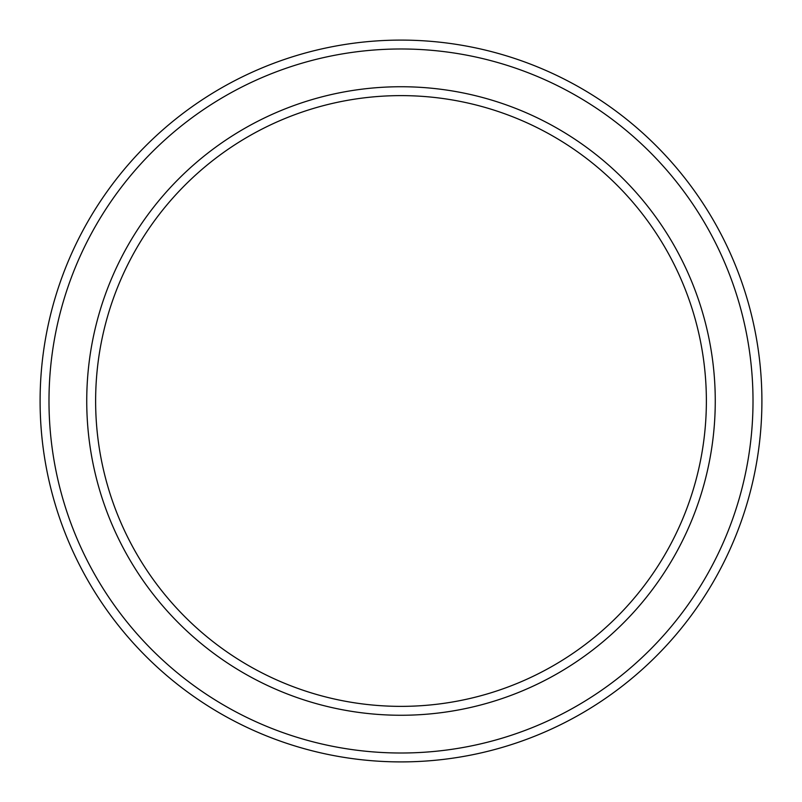 <?xml version="1.0" encoding="UTF-8"?>
<svg xmlns="http://www.w3.org/2000/svg" width="802" height="802" viewBox="0 0 802 802"><rect width="100%" height="100%" fill="white"/><g stroke="black" fill="none" stroke-linecap="round" stroke-linejoin="round"><path stroke-width="1.2" d="M401 95.618A305.382 305.382 0 0 1 665.459 553.691A305.382 305.382 0 0 1 136.54 553.691A305.382 305.382 0 0 1 401 95.618M401 86.736A314.264 314.264 0 0 1 673.159 558.132A314.264 314.264 0 0 1 128.841 558.132A314.264 314.264 0 0 1 401 86.736M401 40.1A360.9 360.9 0 0 1 713.549 581.45A360.9 360.9 0 0 1 88.451 581.45A360.9 360.9 0 0 1 401 40.1M401 48.982A352.018 352.018 0 0 1 705.85 577.009A352.018 352.018 0 0 1 96.15 577.009A352.018 352.018 0 0 1 401 48.982"/></g></svg>
